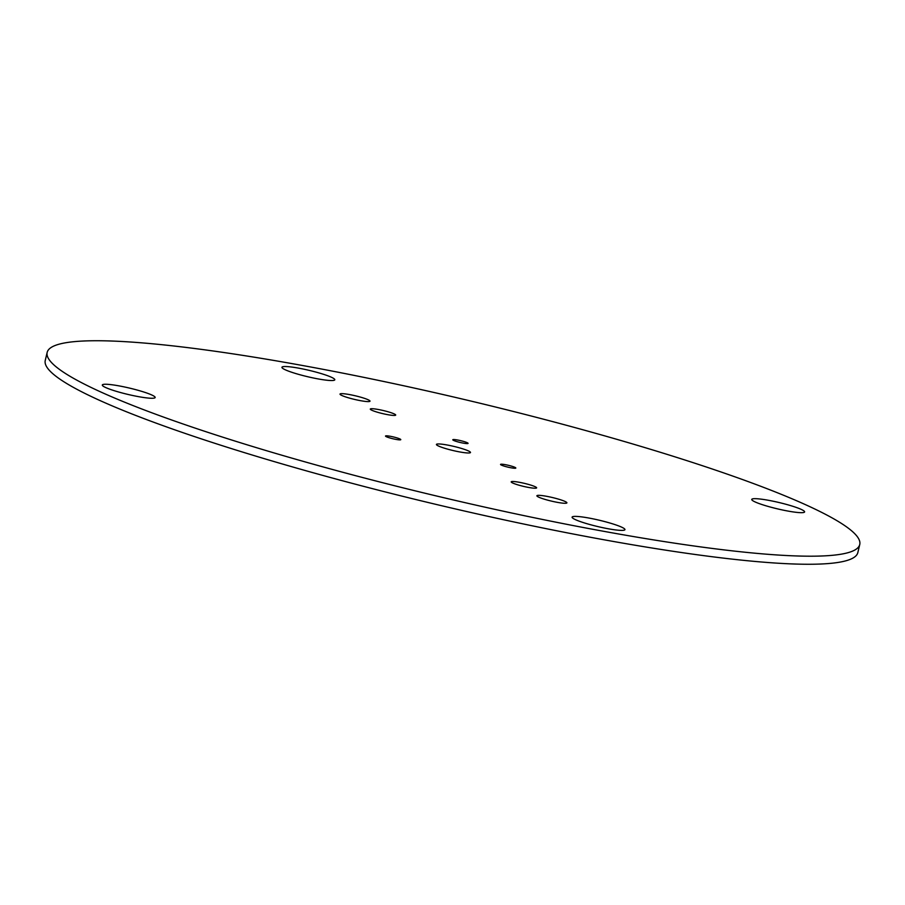 <?xml version="1.0" encoding="UTF-8"?>
<svg xmlns="http://www.w3.org/2000/svg" width="905" height="905" viewBox="0 0 905 905"><rect width="100%" height="100%" fill="white"/><g stroke="black" fill="none" stroke-linecap="round" stroke-linejoin="round"><path stroke-width="1.36" d="M574.392 519.142A27.15 3.258 -166.7 0 1 572.096 517.151A27.15 3.258 -166.7 0 1 593.386 518.916A27.15 3.258 -166.7 0 1 622.663 527.649A27.15 3.258 -166.7 0 1 624.948 529.64A27.15 3.258 -166.7 0 1 603.669 527.875A27.15 3.258 -166.7 0 1 574.392 519.142M104.595 387.012A27.15 3.258 -166.7 0 1 102.31 385.021A27.15 3.258 -166.7 0 1 123.589 386.774A27.15 3.258 -166.7 0 1 152.877 395.519A27.15 3.258 -166.7 0 1 155.162 397.51A27.15 3.258 -166.7 0 1 133.883 395.745A27.15 3.258 -166.7 0 1 104.595 387.012M386.175 436.617A7.851 0.939 -166.7 0 1 385.519 436.04A7.851 0.939 -166.7 0 1 391.661 436.549A7.851 0.939 -166.7 0 1 400.123 439.072A7.851 0.939 -166.7 0 1 400.779 439.649A7.851 0.939 -166.7 0 1 394.637 439.14A7.851 0.939 -166.7 0 1 386.175 436.617M453.45 440.339A7.851 0.939 -166.7 0 1 452.794 439.762A7.851 0.939 -166.7 0 1 458.937 440.271A7.851 0.939 -166.7 0 1 467.399 442.794A7.851 0.939 -166.7 0 1 468.066 443.371A7.851 0.939 -166.7 0 1 461.912 442.862A7.851 0.939 -166.7 0 1 453.45 440.339M512.309 482.818A13.066 1.572 -166.7 0 1 511.201 481.856A13.066 1.572 -166.7 0 1 521.438 482.704A13.066 1.572 -166.7 0 1 535.534 486.901A13.066 1.572 -166.7 0 1 536.631 487.863A13.066 1.572 -166.7 0 1 526.393 487.014A13.066 1.572 -166.7 0 1 512.309 482.818M341.309 395.214A15.408 1.855 -166.7 0 1 340.009 394.071A15.408 1.855 -166.7 0 1 352.09 395.078A15.408 1.855 -166.7 0 1 368.708 400.033A15.408 1.855 -166.7 0 1 370.009 401.164A15.408 1.855 -166.7 0 1 357.928 400.168A15.408 1.855 -166.7 0 1 341.309 395.214M371.378 410.022A13.066 1.572 -166.7 0 1 370.281 409.071A13.066 1.572 -166.7 0 1 380.519 409.92A13.066 1.572 -166.7 0 1 394.603 414.117A13.066 1.572 -166.7 0 1 395.7 415.078A13.066 1.572 -166.7 0 1 385.462 414.23A13.066 1.572 -166.7 0 1 371.378 410.022M284.238 369.285A27.15 3.258 -166.7 0 1 281.953 367.294A27.15 3.258 -166.7 0 1 303.232 369.048A27.15 3.258 -166.7 0 1 332.52 377.792A27.15 3.258 -166.7 0 1 334.805 379.783A27.15 3.258 -166.7 0 1 313.526 378.019A27.15 3.258 -166.7 0 1 284.238 369.285M501.2 465A7.851 0.939 -166.7 0 1 500.544 464.423A7.851 0.939 -166.7 0 1 506.687 464.932A7.851 0.939 -166.7 0 1 515.149 467.455A7.851 0.939 -166.7 0 1 515.816 468.032A7.851 0.939 -166.7 0 1 509.662 467.523A7.851 0.939 -166.7 0 1 501.2 465M437.896 445.724A17.5 2.104 -166.7 0 1 436.425 444.446A17.5 2.104 -166.7 0 1 450.136 445.577A17.5 2.104 -166.7 0 1 469.005 451.21A17.5 2.104 -166.7 0 1 470.487 452.489A17.5 2.104 -166.7 0 1 456.765 451.357A17.5 2.104 -166.7 0 1 437.896 445.724M754.035 501.415A27.15 3.258 -166.7 0 1 751.75 499.424A27.15 3.258 -166.7 0 1 773.028 501.189A27.15 3.258 -166.7 0 1 802.316 509.922A27.15 3.258 -166.7 0 1 804.602 511.913A27.15 3.258 -166.7 0 1 783.323 510.16A27.15 3.258 -166.7 0 1 754.035 501.415M538.192 496.902A15.408 1.855 -166.7 0 1 536.891 495.77A15.408 1.855 -166.7 0 1 548.973 496.766A15.408 1.855 -166.7 0 1 565.591 501.721A15.408 1.855 -166.7 0 1 566.892 502.852A15.408 1.855 -166.7 0 1 554.822 501.856A15.408 1.855 -166.7 0 1 538.192 496.902M859.75 544.516L857.838 552.582A417.499 50.16 -166.7 0 1 530.658 525.477A417.499 50.16 -166.7 0 1 80.443 391.152A417.499 50.16 -166.7 0 1 45.25 360.484L47.162 352.418A417.499 50.16 -166.7 0 1 374.342 379.523A417.499 50.16 -166.7 0 1 824.557 513.848A417.499 50.16 -166.7 0 1 859.75 544.516A417.499 50.16 -166.7 0 1 532.559 517.411A417.499 50.16 -166.7 0 1 82.344 383.087A417.499 50.16 -166.7 0 1 47.162 352.418"/></g></svg>
